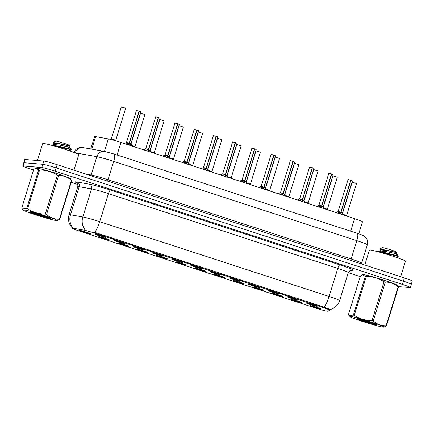 <?xml version="1.0" encoding="UTF-8"?>
<svg xmlns="http://www.w3.org/2000/svg" width="434" height="434" viewBox="0 0 434 434"><rect width="100%" height="100%" fill="white"/><g stroke="black" fill="none" stroke-linecap="round" stroke-linejoin="round"><path stroke-width="0.65" d="M287.254 296.71A5.658 0.325 17.2 0 1 293.156 298.283A5.658 0.325 17.2 0 1 297.87 300.073A5.658 0.325 17.2 0 1 297.675 300.106A5.658 0.325 17.2 0 1 291.588 298.478A5.658 0.325 17.2 0 1 287.064 296.726A5.658 0.325 17.2 0 1 287.254 296.71M268.017 290.438A5.658 0.325 17.2 0 1 273.919 292.011A5.658 0.325 17.2 0 1 278.633 293.796A5.658 0.325 17.2 0 1 278.438 293.834A5.658 0.325 17.2 0 1 272.351 292.201A5.658 0.325 17.2 0 1 267.827 290.454A5.658 0.325 17.2 0 1 268.017 290.438M248.78 284.167A5.658 0.325 17.2 0 1 254.677 285.74A5.658 0.325 17.2 0 1 259.396 287.525A5.658 0.325 17.2 0 1 259.196 287.563A5.658 0.325 17.2 0 1 253.114 285.93A5.658 0.325 17.2 0 1 248.59 284.178A5.658 0.325 17.2 0 1 248.78 284.167M229.543 277.896A5.658 0.325 17.2 0 1 235.44 279.463A5.658 0.325 17.2 0 1 240.159 281.254A5.658 0.325 17.2 0 1 239.959 281.292A5.658 0.325 17.2 0 1 233.877 279.659A5.658 0.325 17.2 0 1 229.347 277.906A5.658 0.325 17.2 0 1 229.543 277.896M210.306 271.619A5.658 0.325 17.2 0 1 216.203 273.192A5.658 0.325 17.2 0 1 220.922 274.982A5.658 0.325 17.2 0 1 220.722 275.015A5.658 0.325 17.2 0 1 214.64 273.387A5.658 0.325 17.2 0 1 210.11 271.635A5.658 0.325 17.2 0 1 210.306 271.619M191.069 265.348A5.658 0.325 17.2 0 1 196.965 266.921A5.658 0.325 17.2 0 1 201.685 268.706A5.658 0.325 17.2 0 1 201.484 268.744A5.658 0.325 17.2 0 1 195.398 267.111A5.658 0.325 17.2 0 1 190.873 265.364A5.658 0.325 17.2 0 1 191.069 265.348M171.826 259.076A5.658 0.325 17.2 0 1 177.728 260.65A5.658 0.325 17.2 0 1 182.443 262.434A5.658 0.325 17.2 0 1 182.247 262.472A5.658 0.325 17.2 0 1 176.161 260.839A5.658 0.325 17.2 0 1 171.636 259.087A5.658 0.325 17.2 0 1 171.826 259.076M152.589 252.8A5.658 0.325 17.2 0 1 158.491 254.373A5.658 0.325 17.2 0 1 163.206 256.163A5.658 0.325 17.2 0 1 163.01 256.201A5.658 0.325 17.2 0 1 156.924 254.568A5.658 0.325 17.2 0 1 152.399 252.816A5.658 0.325 17.2 0 1 152.589 252.8M133.352 246.528A5.658 0.325 17.2 0 1 139.249 248.102A5.658 0.325 17.2 0 1 143.969 249.892A5.658 0.325 17.2 0 1 143.768 249.924A5.658 0.325 17.2 0 1 137.686 248.297A5.658 0.325 17.2 0 1 133.162 246.545A5.658 0.325 17.2 0 1 133.352 246.528M114.115 240.257A5.658 0.325 17.2 0 1 120.012 241.83A5.658 0.325 17.2 0 1 124.732 243.615A5.658 0.325 17.2 0 1 124.531 243.653A5.658 0.325 17.2 0 1 118.449 242.02A5.658 0.325 17.2 0 1 113.925 240.273A5.658 0.325 17.2 0 1 114.115 240.257M94.878 233.986A5.658 0.325 17.2 0 1 100.775 235.559A5.658 0.325 17.2 0 1 105.495 237.344A5.658 0.325 17.2 0 1 105.294 237.382A5.658 0.325 17.2 0 1 99.212 235.749A5.658 0.325 17.2 0 1 94.683 233.997A5.658 0.325 17.2 0 1 94.878 233.986M306.496 302.986A5.658 0.325 17.2 0 1 312.393 304.554A5.658 0.325 17.2 0 1 317.113 306.344A5.658 0.325 17.2 0 1 316.912 306.382A5.658 0.325 17.2 0 1 310.825 304.749A5.658 0.325 17.2 0 1 306.301 302.997A5.658 0.325 17.2 0 1 306.496 302.986M291.36 299.389A5.658 0.325 17.2 0 1 297.257 300.963A5.658 0.325 17.2 0 1 301.977 302.753A5.658 0.325 17.2 0 1 301.776 302.786A5.658 0.325 17.2 0 1 295.695 301.153A5.658 0.325 17.2 0 1 291.165 299.406A5.658 0.325 17.2 0 1 291.36 299.389M272.123 293.118A5.658 0.325 17.2 0 1 278.02 294.691A5.658 0.325 17.2 0 1 282.74 296.476A5.658 0.325 17.2 0 1 282.539 296.514A5.658 0.325 17.2 0 1 276.458 294.881A5.658 0.325 17.2 0 1 271.928 293.134A5.658 0.325 17.2 0 1 272.123 293.118M252.886 286.847A5.658 0.325 17.2 0 1 258.783 288.42A5.658 0.325 17.2 0 1 263.503 290.205A5.658 0.325 17.2 0 1 263.302 290.243A5.658 0.325 17.2 0 1 257.216 288.61A5.658 0.325 17.2 0 1 252.691 286.858A5.658 0.325 17.2 0 1 252.886 286.847M233.644 280.57A5.658 0.325 17.2 0 1 239.546 282.143A5.658 0.325 17.2 0 1 244.261 283.934A5.658 0.325 17.2 0 1 244.065 283.972A5.658 0.325 17.2 0 1 237.978 282.339A5.658 0.325 17.2 0 1 233.454 280.586A5.658 0.325 17.2 0 1 233.644 280.57M214.407 274.299A5.658 0.325 17.2 0 1 220.309 275.872A5.658 0.325 17.2 0 1 225.024 277.662A5.658 0.325 17.2 0 1 224.828 277.695A5.658 0.325 17.2 0 1 218.741 276.062A5.658 0.325 17.2 0 1 214.217 274.315A5.658 0.325 17.2 0 1 214.407 274.299M195.17 268.028A5.658 0.325 17.2 0 1 201.067 269.601A5.658 0.325 17.2 0 1 205.787 271.386A5.658 0.325 17.2 0 1 205.586 271.424A5.658 0.325 17.2 0 1 199.504 269.791A5.658 0.325 17.2 0 1 194.98 268.044A5.658 0.325 17.2 0 1 195.17 268.028M175.933 261.756A5.658 0.325 17.2 0 1 181.83 263.329A5.658 0.325 17.2 0 1 186.549 265.114A5.658 0.325 17.2 0 1 186.349 265.152A5.658 0.325 17.2 0 1 180.267 263.519A5.658 0.325 17.2 0 1 175.743 261.767A5.658 0.325 17.2 0 1 175.933 261.756M156.696 255.48A5.658 0.325 17.2 0 1 162.593 257.053A5.658 0.325 17.2 0 1 167.312 258.843A5.658 0.325 17.2 0 1 167.112 258.876A5.658 0.325 17.2 0 1 161.03 257.248A5.658 0.325 17.2 0 1 156.5 255.496A5.658 0.325 17.2 0 1 156.696 255.48M137.459 249.208A5.658 0.325 17.2 0 1 143.356 250.781A5.658 0.325 17.2 0 1 148.075 252.572A5.658 0.325 17.2 0 1 147.875 252.604A5.658 0.325 17.2 0 1 141.788 250.971A5.658 0.325 17.2 0 1 137.263 249.224A5.658 0.325 17.2 0 1 137.459 249.208M118.222 242.937A5.658 0.325 17.2 0 1 124.119 244.51A5.658 0.325 17.2 0 1 128.833 246.295A5.658 0.325 17.2 0 1 128.638 246.333A5.658 0.325 17.2 0 1 122.551 244.7A5.658 0.325 17.2 0 1 118.026 242.953A5.658 0.325 17.2 0 1 118.222 242.937M98.979 236.666A5.658 0.325 17.2 0 1 104.882 238.239A5.658 0.325 17.2 0 1 109.596 240.024A5.658 0.325 17.2 0 1 109.401 240.062A5.658 0.325 17.2 0 1 103.314 238.429A5.658 0.325 17.2 0 1 98.789 236.676A5.658 0.325 17.2 0 1 98.979 236.666M79.742 230.389A5.658 0.325 17.2 0 1 85.644 231.962A5.658 0.325 17.2 0 1 90.359 233.752A5.658 0.325 17.2 0 1 90.163 233.785A5.658 0.325 17.2 0 1 84.077 232.157A5.658 0.325 17.2 0 1 79.552 230.405A5.658 0.325 17.2 0 1 79.742 230.389M310.598 305.661A5.658 0.325 17.2 0 1 316.494 307.234A5.658 0.325 17.2 0 1 321.214 309.024A5.658 0.325 17.2 0 1 321.014 309.062A5.658 0.325 17.2 0 1 314.932 307.429A5.658 0.325 17.2 0 1 310.408 305.677A5.658 0.325 17.2 0 1 310.598 305.661M327.486 311.216A10.188 0.586 17.2 0 1 327.171 311.227A10.188 0.586 17.2 0 1 315.176 307.95L79.042 230.959A10.188 0.586 17.2 0 1 71.93 228.159A10.188 0.586 17.2 0 1 72.885 228.203L83.968 230.161A10.188 0.586 17.2 0 1 95.366 233.351L322.929 307.549A10.188 0.586 17.2 0 1 330.041 310.348A10.188 0.586 17.2 0 1 329.992 310.381L327.486 311.216M90.755 148.965L94.574 136.618A11.322 0.651 17.2 0 1 95.637 136.667L108.299 138.907A11.322 0.651 17.2 0 1 120.967 142.45L354.583 218.622A11.322 0.651 17.2 0 1 362.488 221.731L358.744 233.817M397.126 285.539A18.304 1.052 -162.8 0 0 397.365 285.447A18.304 1.052 -162.8 0 0 382.408 279.724A18.304 1.052 -162.8 0 0 363.036 274.543A18.304 1.052 -162.8 0 0 362.395 274.624A18.304 1.052 -162.8 0 0 362.542 274.831L360.421 275.894L348.399 314.737L348.947 315.464L353.341 315.144L365.363 276.301L362.542 274.836L363.052 274.717A17.74 1.02 -162.8 0 1 384.443 280.413A17.74 1.02 -162.8 0 1 396.768 285.16L398.439 287.086A20.382 1.172 -162.8 0 0 398.119 286.912C394.397 283.581 390.123 281.986 385.284 282.127A20.382 1.172 -162.8 0 0 384.67 281.926A20.382 1.172 -162.8 0 0 384.057 281.726C378.692 278.259 372.768 276.523 366.274 276.529A20.382 1.172 -162.8 0 0 365.363 276.301M70.427 179.014A18.304 1.052 -162.8 0 0 70.666 178.927A18.304 1.052 -162.8 0 0 55.715 173.204A18.304 1.052 -162.8 0 0 36.342 168.023A18.304 1.052 -162.8 0 0 35.697 168.099A18.304 1.052 -162.8 0 0 35.848 168.311L33.722 169.368L21.7 208.212L22.253 208.944L26.642 208.624L38.664 169.781L35.848 168.311L36.353 168.197A17.74 1.02 -162.8 0 1 57.744 173.893A17.74 1.02 -162.8 0 1 70.075 178.634L71.74 180.566A20.382 1.172 -162.8 0 0 71.426 180.387C67.704 177.056 63.424 175.461 58.585 175.602A20.382 1.172 -162.8 0 0 57.977 175.401A20.382 1.172 -162.8 0 0 57.359 175.2C51.993 171.734 46.069 170.003 39.575 170.003A20.382 1.172 -162.8 0 0 38.664 169.781M410.9 284.319A11.322 0.651 -162.8 0 0 411.296 284.27L412.3 281.031A11.322 0.651 -162.8 0 0 404.396 277.923L57.142 164.698A11.322 0.651 -162.8 0 0 43.812 161.057L25.172 159.511L24.168 162.755A11.322 0.651 -162.8 0 0 23.772 162.804A11.322 0.651 -162.8 0 1 24.168 162.755L42.809 164.296L24.168 162.755L23.165 165.994A11.322 0.651 -162.8 0 0 22.769 166.043A11.322 0.651 -162.8 0 0 30.673 169.146L33.505 170.074M57.142 164.698L56.138 167.936A11.322 0.651 -162.8 0 0 42.809 164.296A11.322 0.651 -162.8 0 1 56.138 167.936L403.392 281.161L56.138 167.936L55.14 171.175A11.322 0.651 -162.8 0 0 41.805 167.535L23.165 165.994M411.296 284.27A11.322 0.651 -162.8 0 0 403.392 281.161A11.322 0.651 -162.8 0 1 411.296 284.27L410.293 287.509A11.322 0.651 -162.8 0 0 402.394 284.4L55.14 171.175M95.366 233.351L95.588 232.64L323.184 306.849L330.328 309.496L330.041 310.348M330.29 309.54L331.153 309.252A13.21 13.145 -108.4 0 1 330.328 309.496L330.301 309.513M71.187 182.356L77.767 184.504M348.258 272.698L360.204 276.594M398.076 286.576L409.897 287.558A11.322 0.651 -162.8 0 0 410.293 287.509M25.172 159.511A11.322 0.651 -162.8 0 0 24.776 159.56L22.769 166.043M343.484 214.445L346.603 215.53L343.609 214.629M337.63 213.094L340.815 212.231L340.43 213.485L339.171 213.599M350.9 180.3L352.392 180.891L350.9 180.3L341.005 212.264L343.533 215.02M348.16 179.513L350.721 180.24L340.826 212.204L338.173 211.515L341.205 212.481M340.999 212.291L340.609 213.544L340.587 212.969M352.272 180.81L350.726 180.208M340.826 212.204L340.826 212.204C338.026 211.385 337.668 211.363 339.751 212.134M341.683 214.418L340.609 213.544M324.247 208.174L327.366 209.259L324.372 208.358M305.135 202.081L308.124 202.993M285.773 195.626L288.887 196.716L285.897 195.81M266.536 189.354L269.65 190.439L266.655 189.539M318.393 206.823L321.578 205.96L321.193 207.213L319.934 207.327M328.923 173.242L331.484 173.969L321.589 205.928L318.936 205.239L323.259 206.579L321.762 206.02L324.296 208.749M321.762 206.02L321.372 207.273L321.35 206.698M331.663 174.029L333.155 174.62L331.663 174.029L321.773 205.987M331.489 173.931L333.035 174.533M321.589 205.928L321.589 205.928C318.789 205.114 318.431 205.092 320.514 205.862M321.968 206.204L323.259 206.584L321.768 205.993M322.446 208.146L321.372 207.273M299.156 200.551L302.341 199.689L301.956 200.942L300.691 201.05M312.426 167.757L313.918 168.349L312.426 167.757L302.531 199.716L305.059 202.477M309.762 166.949L312.247 167.698L302.352 199.656L299.699 198.967L302.731 199.933M302.525 199.743L302.135 201.002L302.113 200.427M312.252 167.66L313.798 168.262M302.352 199.656L302.352 199.656C299.552 198.843 299.194 198.821 301.277 199.591M303.209 201.87L302.135 201.002M279.919 194.28L283.104 193.412L282.713 194.671L281.454 194.779M293.189 161.481L294.681 162.072L293.189 161.481L283.293 193.445L285.822 196.201M290.449 160.694L293.004 161.421L290.351 160.737L280.456 192.696L283.104 193.412M283.288 193.472L282.897 194.73L282.876 194.155M293.015 161.388L294.556 161.99M293.004 161.421L283.114 193.385C280.31 192.571 279.952 192.544 282.04 193.314M282.854 193.45L280.462 192.696L283.114 193.385M283.489 193.662L284.78 194.041M283.972 195.598L282.897 194.73M397.056 285.469A18.114 1.042 -162.8 0 0 397.186 285.393A18.114 1.042 -162.8 0 0 382.387 279.729A18.114 1.042 -162.8 0 0 363.209 274.603A18.114 1.042 -162.8 0 0 362.574 274.679A18.114 1.042 -162.8 0 0 362.64 274.814M400.663 276.708L405.459 261.214A18.868 1.085 -162.8 0 0 390.041 255.311A18.868 1.085 -162.8 0 0 370.072 249.973A18.868 1.085 -162.8 0 0 369.41 250.055L364.777 265.006M70.362 178.944A18.114 1.042 -162.8 0 0 70.487 178.868A18.114 1.042 -162.8 0 0 55.688 173.204A18.114 1.042 -162.8 0 0 36.516 168.077A18.114 1.042 -162.8 0 0 35.876 168.159A18.114 1.042 -162.8 0 0 35.941 168.289M73.964 170.182L78.76 154.688A18.868 1.085 -162.8 0 0 63.348 148.791A18.868 1.085 -162.8 0 0 43.373 143.448A18.868 1.085 -162.8 0 0 42.711 143.529L37.449 160.531M371.52 322.164A17.74 1.02 -162.8 0 0 350.064 316.663A17.74 1.02 -162.8 0 0 362.39 321.41A17.74 1.02 -162.8 0 0 383.786 327.1A17.74 1.02 -162.8 0 0 371.52 322.164M385.284 282.127L373.262 320.965A20.382 1.172 -162.8 0 0 372.649 320.764A20.382 1.172 -162.8 0 0 372.03 320.563L384.057 281.726M366.274 276.529L354.252 315.366C359.612 318.838 365.542 320.569 372.03 320.563M354.252 315.366A20.382 1.172 -162.8 0 0 353.341 315.144M361.549 319.695A20.382 1.172 -162.8 0 0 362.162 319.896A20.382 1.172 -162.8 0 0 362.781 320.097L367.441 322.614M369.67 322.012A10.546 0.608 -162.8 0 0 356.911 318.637A10.546 0.608 -162.8 0 0 362.265 320.9L376.712 324.952A10.546 0.608 -162.8 0 0 377.021 324.865A10.546 0.608 -162.8 0 0 369.67 322.012M357.708 318.681L362.265 320.9M377.933 251.736L385.397 252.745L397.973 255.832L397.918 255.398L394.864 253.483M380.385 252.414L397.077 256.044M398.211 256.472L397.973 255.832M377.851 251.753L380.786 251.08L386.455 251.66L396.351 253.711L396.611 252.881L396.101 251.904A7.188 0.412 -162.8 0 0 391.088 249.957A7.188 0.412 -162.8 0 0 382.387 247.657L379.837 248.997L380.987 250.559L380.808 250.152L381.144 249.941L386.808 250.516L396.03 252.507L391.045 251.123L379.837 248.997M396.605 252.848L396.03 252.507M376.712 324.952L374.45 323.672M398.439 287.086L386.417 325.929A20.382 1.172 -162.8 0 0 386.097 325.755L398.119 286.912M386.417 325.929L383.786 327.1M373.262 320.965C376.983 324.296 381.264 325.891 386.097 325.755M361.489 319.565L374.678 324.637M358.555 318.844L367.072 322.495M380.846 251.904L380.455 251.297L380.808 250.152M396.351 253.711L397.918 255.398M44.821 215.644A17.74 1.02 -162.8 0 0 23.371 210.143A17.74 1.02 -162.8 0 0 35.697 214.884A17.74 1.02 -162.8 0 0 57.087 220.581A17.74 1.02 -162.8 0 0 44.821 215.644M58.585 175.602L46.563 214.445A20.382 1.172 -162.8 0 0 45.95 214.244A20.382 1.172 -162.8 0 0 45.337 214.043L57.359 175.2M39.575 170.003L27.554 208.846C32.919 212.313 38.843 214.043 45.337 214.043M27.554 208.846A20.382 1.172 -162.8 0 0 26.642 208.624M34.856 213.175A20.382 1.172 -162.8 0 0 35.469 213.376A20.382 1.172 -162.8 0 0 36.082 213.577L40.747 216.089M42.971 215.486A10.546 0.608 -162.8 0 0 30.212 212.118A10.546 0.608 -162.8 0 0 35.572 214.38L50.019 218.432A10.546 0.608 -162.8 0 0 50.328 218.345A10.546 0.608 -162.8 0 0 42.971 215.486M31.009 212.161L35.572 214.38M51.234 145.216L58.699 146.225L71.279 149.312L71.225 148.878L68.165 146.958M53.686 145.889L70.384 149.518M71.621 149.6L71.279 149.312M51.152 145.227L54.076 144.56L59.756 145.135L69.652 147.186L69.912 146.356L69.407 145.379A7.188 0.412 -162.8 0 0 64.389 143.432A7.188 0.412 -162.8 0 0 55.693 141.137L53.138 142.477L54.288 144.034L54.109 143.627L54.445 143.415L60.109 143.996L69.331 145.987L64.346 144.598L53.138 142.477M69.907 146.329L69.331 145.987M50.019 218.432L47.751 217.152M71.74 180.566L59.718 219.403A20.382 1.172 -162.8 0 0 59.404 219.23L71.426 180.387M59.718 219.403L57.087 220.581M46.563 214.445C50.284 217.776 54.565 219.371 59.404 219.23M34.791 213.045L47.979 218.112M31.856 212.324L40.373 215.975M54.152 145.379L53.756 144.772L54.109 143.627M69.652 147.186L71.225 148.878M247.299 183.083L250.413 184.168L247.418 183.267M228.062 176.812L231.176 177.897L228.181 176.991M208.819 170.535L211.938 171.625L208.944 170.719M260.677 188.003L263.867 187.141L263.476 188.394L262.217 188.508M273.952 155.209L275.438 155.801L273.952 155.209L264.046 187.2L266.584 189.929M273.767 155.15L271.114 154.461L273.767 155.15L263.877 187.114L261.219 186.425L264.252 187.39M264.046 187.2L263.66 188.454L263.639 187.879M273.778 155.117L275.319 155.719M263.877 187.114L263.872 187.114C261.073 186.294 260.715 186.273 262.803 187.043M264.735 189.327L263.66 188.454M241.44 181.732L244.63 180.869L244.239 182.123L242.98 182.231M254.715 148.938L256.201 149.529L254.715 148.938L244.809 180.929L247.347 183.658M251.975 148.151L254.53 148.878L244.635 180.837L241.982 180.148L244.63 180.869M244.809 180.929L244.423 182.182L244.402 181.607M254.541 148.84L256.082 149.442M244.635 180.837L244.635 180.837C241.836 180.023 241.478 180.001 243.566 180.772M245.015 181.114L246.311 181.488L244.624 180.875M245.492 183.056L244.423 182.182M222.203 175.461L225.392 174.598L225.002 175.851L223.743 175.96M235.472 142.667L236.964 143.258L235.472 142.667L225.571 174.652L228.105 177.387M232.808 141.858L235.293 142.607L225.398 174.566L222.745 173.877L225.778 174.842M225.571 174.652L225.181 175.911L225.159 175.336M235.304 142.569L236.845 143.171M225.398 174.566L225.398 174.566C222.599 173.752 222.241 173.73 224.324 174.501M226.255 176.779L225.181 175.911M189.582 164.264L192.701 165.349L189.707 164.448M170.345 157.992L173.464 159.077L170.47 158.177M151.108 151.721L154.222 152.806L151.227 151.9M131.871 145.444L134.985 146.535L131.99 145.629M121.314 106.959L125.643 108.299L121.314 106.959L111.321 139.032L115.769 140.41L111.424 138.923L114.169 139.639C111.337 138.804 110.92 138.766 112.911 139.515M202.966 169.184L206.15 168.321L205.765 169.58L204.506 169.689M216.235 136.39L217.727 136.981L216.235 136.39L206.34 168.354L208.868 171.11M213.495 135.603L216.056 136.33L206.161 168.294L203.508 167.605L206.15 168.321M206.334 168.381L205.944 169.64L205.922 169.065M216.061 136.298L217.608 136.9M206.161 168.294L206.161 168.294C203.362 167.481 203.003 167.453 205.087 168.224M206.541 168.571L207.832 168.951M207.018 170.508L205.944 169.64M183.728 162.913L186.913 162.05L186.528 163.303L185.269 163.417M196.998 130.119L198.49 130.71L196.998 130.119L187.103 162.077L189.631 164.839M194.258 129.332L196.819 130.059L186.924 162.023L184.271 161.334L187.304 162.3M187.097 162.11L186.707 163.363L186.685 162.788M196.824 130.026L198.371 130.629M186.924 162.023L186.924 162.023C184.124 161.204 183.766 161.182 185.85 161.953M187.781 164.236L186.707 163.363M164.491 156.641L167.676 155.779L167.285 157.032L166.027 157.141M177.761 123.847L179.253 124.439L177.761 123.847L167.866 155.806L170.394 158.567M174.924 123.099L177.577 123.788L174.924 123.099L165.034 155.057L168.061 156.023M167.86 155.839L167.47 157.092L167.448 156.517M177.587 123.75L179.133 124.352M177.577 123.788L167.687 155.746C164.882 154.933 164.529 154.911 166.613 155.681M167.687 155.746L165.034 155.057M168.544 157.965L167.47 157.092M145.254 150.37L148.439 149.502L148.048 150.761L146.79 150.869M158.524 117.576L160.016 118.167L158.524 117.576L148.618 149.562L151.157 152.296M155.784 116.784L158.339 117.516L148.45 149.475L145.791 148.786L148.824 149.752M148.618 149.562L148.233 150.82L148.211 150.245M158.35 117.478L159.891 118.081M148.45 149.475L148.45 149.475C145.645 148.661 145.287 148.64 147.376 149.41M149.307 151.688L148.233 150.82M126.012 144.093L129.202 143.231L128.811 144.489L127.553 144.598M139.287 111.299L140.773 111.891L139.287 111.299L129.381 143.291L131.92 146.019M128.138 143.133C126.05 142.363 126.408 142.385 129.207 143.204L126.554 142.515L129.202 143.231M129.381 143.291L128.996 144.549L128.974 143.974M139.113 111.207L140.654 111.809M136.547 110.513L139.102 111.24L129.213 143.204M129.587 143.48L130.884 143.855L129.196 143.242M130.07 145.417L128.996 144.549M294.681 162.072L284.785 194.036L283.104 193.423M217.727 136.981L207.832 168.945L206.15 168.332M322.929 307.549L323.146 306.838M83.968 230.161L84.391 228.789M350.699 231.181L354.583 218.622M117.082 155.009L120.967 142.45M104.437 151.385L108.299 138.907M91.775 149.144L95.637 136.667M76.715 182.844A18.868 1.085 17.2 0 1 75.928 181.851A18.868 1.085 17.2 0 1 77.035 182.003L89.382 184.19A18.868 1.085 17.2 0 1 110.491 190.097L339.855 264.881A18.868 1.085 17.2 0 1 352.94 270.127L350.14 271.055A18.868 1.085 17.2 0 1 349.207 271.033M72.57 227.34A13.21 11.989 -80 0 1 70.482 214.781L79.172 186.707A15.098 0.868 -162.8 0 0 78.283 186.582A15.098 0.868 -162.8 0 0 77.757 186.647C78.294 183.191 75.879 182.285 76.492 182.676M72.25 227.883C68.784 224.085 67.72 219.696 69.066 214.721A15.098 0.868 17.2 0 1 69.597 214.656A15.098 0.868 17.2 0 1 70.482 214.781L82.829 216.962A15.098 0.868 17.2 0 1 99.717 221.693L329.075 296.476A13.21 3.326 108.1 0 1 324.062 307.169M94.704 232.385A13.21 3.326 -71.9 0 0 99.717 221.693L108.408 193.618A15.098 0.868 -162.8 0 0 91.52 188.893L79.172 186.707A3.776 3.423 100 0 0 77.035 182.003M84.874 229.467A13.21 11.989 -80 0 1 82.829 216.962L91.52 188.893A3.776 3.423 100 0 0 89.382 184.19M339.855 264.881A3.776 0.949 108.1 0 0 337.766 268.402L329.075 296.476A15.098 0.868 17.2 0 1 339.616 300.616L348.301 272.541A15.098 0.868 -162.8 0 0 337.766 268.402L108.408 193.618A3.776 0.949 108.1 0 1 110.491 190.097M402.394 284.4L404.396 277.923M41.805 167.535L43.812 161.057M352.94 270.127A3.776 3.754 71.6 0 0 350.634 270.143L348.301 272.541M350.14 271.055A3.776 3.754 71.6 0 0 349.354 270.897M357.095 233.28A7.546 1.899 108.1 0 1 357.204 233.302C363.659 235.532 362.672 235.25 364.565 236.4L366.556 238.564C367.712 240.523 367.978 242.595 367.343 244.781A15.098 0.868 -162.8 0 0 356.808 240.642L113.713 161.377A15.098 0.868 -162.8 0 0 96.825 156.652L75.294 152.844A15.098 0.868 -162.8 0 0 74.908 152.779M75.272 152.92L75.294 152.844A7.546 6.852 -80 0 1 83.111 147.614L104.643 151.423L114.115 154.043A7.546 1.899 108.1 0 1 113.713 161.377L108.033 179.736L351.128 258.995A15.098 0.868 17.2 0 1 361.663 263.14L361.603 263.97M114.001 154.021A7.546 1.899 108.1 0 1 114.115 154.043L357.204 233.302A7.546 1.899 108.1 0 1 356.808 240.642L351.128 258.995A1.888 0.477 -71.9 0 0 350.873 260.471M104.643 151.423A7.546 6.852 -80 0 0 96.825 156.652L91.145 175.011A15.098 0.868 17.2 0 1 108.033 179.736A1.888 0.477 -71.9 0 0 107.784 181.211M85.943 174.088L91.145 175.011A1.888 1.714 100 0 1 90.798 175.672M352.251 182.22L356.498 183.571L352.251 182.22M352.343 182.172L356.374 183.49M340.565 212.269L338.07 211.629L348.068 179.551L350.726 180.17M350.721 180.24L348.068 179.551M343.017 214.233L342.844 214.797M338.287 212.693L338.113 213.251M333.09 175.895L337.137 177.213M313.777 169.678L318.019 171.029L313.777 169.678M313.863 169.629L317.9 170.942M308.124 202.987L305.01 201.902M294.534 163.406L298.782 164.752L294.534 163.406M294.626 163.358L298.663 164.67M275.297 157.13L279.545 158.481L275.297 157.13M275.389 157.081L279.425 158.399M321.328 205.998L318.936 205.244M331.484 173.969L328.826 173.28L331.489 173.898M323.78 207.962L323.607 208.521M319.05 206.416L318.876 206.98M302.091 199.727L299.596 199.081L309.588 167.009L312.252 167.622M312.247 167.698L309.588 167.009M304.543 201.691L304.37 202.249M299.807 200.145L299.634 200.709M285.306 195.414L285.133 195.978M280.57 193.873L280.397 194.432M256.136 150.804L260.188 152.122M236.823 144.587L241.071 145.938L236.823 144.587M236.915 144.538L240.951 145.851M217.662 138.262L221.834 139.661L217.602 138.283M217.678 138.267L221.709 139.58M263.612 187.179L261.122 186.539L271.114 154.461M266.069 189.143L265.896 189.707M261.333 187.602L261.159 188.161M244.375 180.907L241.982 180.153M254.53 148.878L251.877 148.189L254.536 148.808M246.827 182.871L246.653 183.43M242.096 181.325L241.922 181.889M225.137 174.636L222.642 173.991L232.64 141.918L235.299 142.531M235.293 142.607L232.64 141.918M227.59 176.6L227.416 177.159M222.859 175.054L222.685 175.618M198.349 132.039L202.591 133.39L198.349 132.039M198.436 131.99L202.472 133.303M179.182 125.714L183.235 127.032M159.869 119.496L164.117 120.847L159.869 119.496M159.962 119.448L163.998 120.76M140.708 113.171L144.88 114.571L140.649 113.193M140.724 113.176L144.761 114.489M121.487 106.9L125.524 108.212M205.9 168.359L203.405 167.719L213.403 135.647L216.061 136.26M216.056 136.33L213.403 135.647M208.353 170.323L208.179 170.887M203.622 168.783L203.448 169.341M186.663 162.088L184.168 161.448L194.161 129.37L196.824 129.988M196.819 130.059L194.161 129.37M189.115 164.052L188.942 164.616M184.379 162.511L184.206 163.07M167.426 155.817L165.034 155.063M169.878 157.781L169.705 158.339M165.142 156.235L164.969 156.799M148.184 149.546L145.694 148.9L155.687 116.827L158.35 117.44M158.339 117.516L155.687 116.827M150.641 151.509L150.468 152.068M145.905 149.963L145.732 150.527M128.947 143.269L126.457 142.629L136.45 110.556L139.108 111.169M139.102 111.24L136.45 110.556M131.404 145.233L131.225 145.797M126.668 143.692L126.495 144.251M71.93 228.159L72.163 227.394M331.153 309.252C335.363 307.739 338.178 304.858 339.616 300.616M69.066 214.721L77.757 186.647M73.878 152.784C74.599 150.614 75.988 149.052 78.06 148.092L79.2 147.69L83.111 147.614M367.343 244.781L361.663 263.14M356.498 183.571L346.603 215.53M352.169 182.231L342.605 213.132M346.625 215.682L346.918 216.127M352.392 180.891L342.497 212.855M338.07 211.629L335.845 212.514M342.518 213.002L343.967 215.161M337.256 177.3L327.366 209.259M332.932 175.96L323.368 206.861M327.382 209.41L327.681 209.85M318.019 171.029L308.129 202.987M313.695 169.689L304.131 200.589M308.145 203.139L308.444 203.579M298.782 164.752L288.887 196.716M294.458 163.412L284.888 194.318M288.908 196.862L289.207 197.307M279.545 158.481L269.65 190.439M275.221 157.141L265.651 188.041M269.671 190.591L269.97 191.036M328.826 173.28L318.936 205.239M333.155 174.62L323.259 206.584M318.833 205.353L316.608 206.242M323.281 206.73L324.73 208.89M313.918 168.349L304.022 200.307M299.596 199.081L297.366 199.965M304.044 200.459L305.493 202.618M290.351 160.737L293.015 161.35M280.359 192.81L278.129 193.694M284.802 194.188L286.256 196.342M350.064 316.663L348.947 315.464M398.032 255.555L398.314 256.082M395.265 257.156L398.206 256.478M23.371 210.143L22.253 208.944M71.626 149.6L71.512 149.947L68.567 150.631M71.339 149.03L71.615 149.556M260.308 152.209L250.413 184.168M255.979 150.869L246.414 181.77M250.434 184.32L250.727 184.759M241.071 145.938L231.176 177.897M236.742 144.598L227.177 175.499M231.197 178.048L231.49 178.488M221.834 139.661L211.938 171.625M217.505 138.321L207.94 169.227M211.955 171.772L212.253 172.217M275.438 155.801L265.548 187.765M261.122 186.539L258.892 187.423M265.565 187.911L267.013 190.07M271.272 154.401L273.778 155.079M251.877 148.189L241.982 180.148M256.201 149.529L246.311 181.488M241.879 180.262L239.655 181.152M246.328 181.64L247.776 183.799M236.964 143.258L227.069 175.217M222.642 173.991L220.418 174.875M227.09 175.369L228.539 177.528M202.591 133.39L192.701 165.349M198.267 132.05L188.703 162.951M192.718 165.5L193.016 165.94M183.354 127.119L173.464 159.077M179.03 125.779L169.466 156.679M173.481 159.229L173.779 159.669M164.117 120.847L154.222 152.806M159.793 119.507L150.224 150.408M154.244 152.958L154.542 153.397M144.88 114.571L134.985 146.535M140.551 113.231L130.987 144.131M135.007 146.681L135.305 147.126M125.643 108.299L115.748 140.258M111.321 139.032L110.453 139.379M115.769 140.41L116.128 140.941M203.405 167.719L201.181 168.604M207.853 169.097L209.302 171.251M198.49 130.71L188.595 162.674M184.168 161.448L181.944 162.332M188.616 162.821L190.065 164.98M179.253 124.439L169.358 156.397M164.931 155.171L162.701 156.061M169.374 156.549L170.828 158.708M175.081 123.039L177.587 123.717M160.016 118.167L150.121 150.126M145.694 148.9L143.464 149.784M150.137 150.278L151.585 152.437M140.773 111.891L130.878 143.855M126.457 142.629L124.227 143.513M130.9 144.007L132.348 146.16"/></g></svg>
